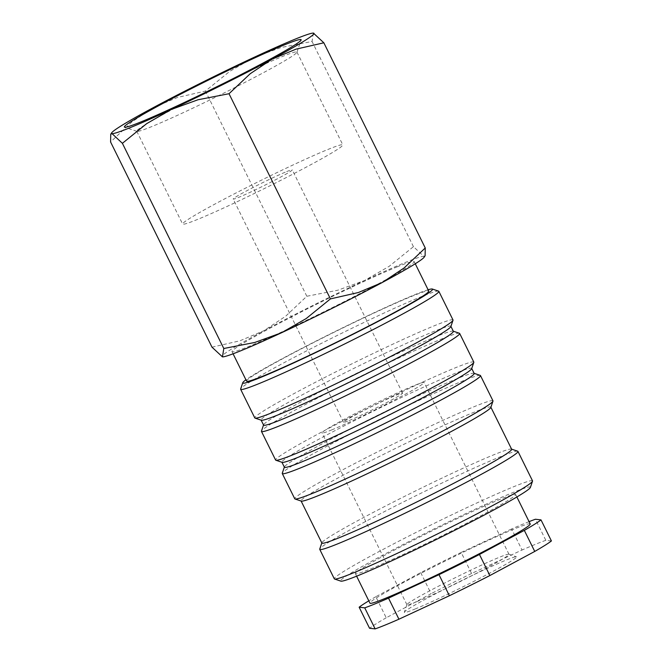<?xml version="1.0" encoding="UTF-8"?>
<svg xmlns="http://www.w3.org/2000/svg" width="662" height="662" viewBox="0 0 662 662"><rect width="100%" height="100%" fill="white"/><g stroke="black" fill="none" stroke-linecap="round" stroke-linejoin="round"><path stroke-width="0.5" stroke-dasharray="3.31 2.48" d="M438.608 291.148A110.546 5.453 -26.3 0 0 420.155 297.13A110.546 5.453 -26.3 0 0 310.461 348.924A110.546 5.453 -26.3 0 0 240.637 388.983M428.107 289.766A105.846 5.222 -26.3 0 0 414.644 294.755A105.846 5.222 -26.3 0 0 320.416 338.861A105.846 5.222 -26.3 0 0 245.916 379.806M453.007 319.969A110.546 5.453 -26.3 0 0 434.305 325.77A110.546 5.453 -26.3 0 0 322.286 378.755A110.546 5.453 -26.3 0 0 254.796 417.929M450.863 326.556A105.846 5.222 -26.3 0 0 450.872 326.267A105.846 5.222 -26.3 0 0 432.965 331.819A105.846 5.222 -26.3 0 0 325.712 382.553A105.846 5.222 -26.3 0 0 261.093 420.056A105.846 5.222 -26.3 0 0 261.325 420.229M453.362 331.323A105.846 5.222 -26.3 0 0 453.139 331.149A105.846 5.222 -26.3 0 0 435.464 336.875A105.846 5.222 -26.3 0 0 330.437 386.467A105.846 5.222 -26.3 0 0 263.592 424.822A105.846 5.222 -26.3 0 0 263.592 425.112M459.428 333.267A110.546 5.453 -26.3 0 0 440.966 339.25A110.546 5.453 -26.3 0 0 331.273 391.043A110.546 5.453 -26.3 0 0 261.457 431.111M473.818 362.089A110.546 5.453 -26.3 0 0 455.125 367.89A110.546 5.453 -26.3 0 0 343.098 420.883A110.546 5.453 -26.3 0 0 275.607 460.049M471.683 368.676A105.846 5.222 -26.3 0 0 471.683 368.386A105.846 5.222 -26.3 0 0 453.784 373.939A105.846 5.222 -26.3 0 0 346.524 424.673A105.846 5.222 -26.3 0 0 281.904 462.184A105.846 5.222 -26.3 0 0 282.136 462.357M474.182 373.442A105.846 5.222 -26.3 0 0 473.951 373.269A105.846 5.222 -26.3 0 0 456.284 378.995A105.846 5.222 -26.3 0 0 351.257 428.587A105.846 5.222 -26.3 0 0 284.412 466.942A105.846 5.222 -26.3 0 0 284.403 467.231M480.24 375.387A110.546 5.453 -26.3 0 0 461.786 381.37A110.546 5.453 -26.3 0 0 352.093 433.163A110.546 5.453 -26.3 0 0 282.269 473.231M492.975 400.841A110.546 5.453 -26.3 0 0 474.273 406.642A110.546 5.453 -26.3 0 0 362.255 459.635A110.546 5.453 -26.3 0 0 294.764 498.8M490.84 407.428A105.846 5.222 -26.3 0 0 490.84 407.138A105.846 5.222 -26.3 0 0 472.933 412.691A105.846 5.222 -26.3 0 0 365.681 463.425A105.846 5.222 -26.3 0 0 301.061 500.927A105.846 5.222 -26.3 0 0 301.293 501.109M511.652 449.258A105.846 5.222 -26.3 0 0 511.428 449.084A105.846 5.222 -26.3 0 0 493.753 454.811A105.846 5.222 -26.3 0 0 388.726 504.403A105.846 5.222 -26.3 0 0 321.881 542.766A105.846 5.222 -26.3 0 0 321.881 543.055M517.717 451.203A110.546 5.453 -26.3 0 0 499.256 457.185A110.546 5.453 -26.3 0 0 389.562 508.979A110.546 5.453 -26.3 0 0 319.746 549.046M532.529 480.869A110.546 5.453 -26.3 0 0 513.828 486.669A110.546 5.453 -26.3 0 0 401.809 539.662A110.546 5.453 -26.3 0 0 334.318 578.836M530.386 487.455A105.846 5.222 -26.3 0 0 512.487 492.718A105.846 5.222 -26.3 0 0 403.017 544.594A105.846 5.222 -26.3 0 0 340.847 581.137M530.204 523.948A89.378 4.411 -26.3 0 0 515.086 528.64A89.378 4.411 -26.3 0 0 424.516 571.48A89.378 4.411 -26.3 0 0 369.95 603.148M370.488 568.972A89.378 4.411 -26.3 0 0 461.066 526.133A89.378 4.411 -26.3 0 0 515.632 494.464A89.378 4.411 -26.3 0 0 500.513 499.156A89.378 4.411 -26.3 0 0 409.943 541.996A89.378 4.411 -26.3 0 0 355.378 573.664A89.378 4.411 -26.3 0 0 370.488 568.972M529.062 521.639A103.495 5.106 -26.3 0 0 525.355 523.129A103.495 5.106 -26.3 0 0 511.627 528.955L522.037 550.014L471.576 573.491L461.166 552.431L511.627 528.955M551.413 540.945L545.827 540.324L535.417 519.256M545.827 540.324A103.495 5.106 -26.3 0 0 535.757 544.189A103.495 5.106 -26.3 0 0 522.037 550.014M246.57 381.113A101.609 5.015 153.7 0 1 308.6 345.109A101.609 5.015 153.7 0 1 411.565 296.402A101.609 5.015 153.7 0 1 428.753 291.073M396.993 266.918A101.609 5.015 153.7 0 1 414.18 261.589A101.609 5.015 153.7 0 1 352.143 297.594A101.609 5.015 153.7 0 1 249.177 346.3A101.609 5.015 153.7 0 1 231.998 351.63A101.609 5.015 153.7 0 1 294.027 315.625A101.609 5.015 153.7 0 1 396.993 266.918M313.391 33.1L312.042 41.474L281.044 47.515L254.266 57.246L229.673 71.405L205.41 91.075L177.474 97.455L153.534 107.509L131.788 121.982L110.587 141.991M211.997 347.178L239.934 340.798L263.873 330.743L285.612 316.27L306.82 296.262L337.819 290.221L364.597 280.489L389.182 266.323L413.452 246.661L423.812 256.351A112.904 5.577 -26.3 0 0 405.21 262.508A112.904 5.577 -26.3 0 0 364.597 280.489A112.904 5.577 -26.3 0 0 263.873 330.743A112.904 5.577 -26.3 0 0 222.358 356.868A112.904 5.577 -26.3 0 0 222.457 356.876M223.657 83.379A89.337 4.411 153.7 0 1 281.822 56.742A89.337 4.411 153.7 0 1 296.932 52.058A89.337 4.411 153.7 0 1 296.932 52.298A89.337 4.411 153.7 0 1 240.505 84.678A89.337 4.411 153.7 0 1 151.863 126.533A89.337 4.411 153.7 0 1 136.943 131.366A89.337 4.411 153.7 0 1 136.753 131.225A89.337 4.411 153.7 0 1 206.139 92.035M197.731 219.354A89.337 4.411 153.7 0 1 182.621 224.046A89.337 4.411 153.7 0 1 237.17 192.385A89.337 4.411 153.7 0 1 327.698 149.562A89.337 4.411 153.7 0 1 342.808 144.879A89.337 4.411 153.7 0 1 288.268 176.531A89.337 4.411 153.7 0 1 197.731 219.354M349.097 420.56A32.926 1.622 -26.3 0 0 382.471 404.78A32.926 1.622 -26.3 0 0 402.57 393.112A32.926 1.622 -26.3 0 0 397.001 394.842A32.926 1.622 -26.3 0 0 363.637 410.622A32.926 1.622 -26.3 0 0 343.528 422.29A32.926 1.622 -26.3 0 0 349.097 420.56M286.671 171.599A32.926 1.622 153.7 0 1 292.24 169.869A32.926 1.622 153.7 0 1 272.132 181.537A32.926 1.622 153.7 0 1 238.767 197.317A32.926 1.622 153.7 0 1 233.198 199.047A32.926 1.622 153.7 0 1 253.298 187.379A32.926 1.622 153.7 0 1 286.671 171.599M416.563 601.75A56.924 2.813 -26.3 0 0 474.24 574.459A56.924 2.813 -26.3 0 0 508.995 554.293A56.924 2.813 -26.3 0 0 508.871 554.202A56.924 2.813 -26.3 0 0 499.363 557.28A56.924 2.813 -26.3 0 0 442.886 583.95A56.924 2.813 -26.3 0 0 406.94 604.58A56.924 2.813 -26.3 0 0 406.94 604.737A56.924 2.813 -26.3 0 0 416.563 601.75M331.645 429.936A56.924 2.813 -26.3 0 0 389.33 402.653A56.924 2.813 -26.3 0 0 424.077 382.479A56.924 2.813 -26.3 0 0 414.453 385.466A56.924 2.813 -26.3 0 0 356.768 412.749A56.924 2.813 -26.3 0 0 322.022 432.923A56.924 2.813 -26.3 0 0 331.645 429.936M414.942 609.065A62.617 3.095 -26.3 0 0 479.702 578.381A62.617 3.095 -26.3 0 0 516.476 556.767A62.617 3.095 -26.3 0 0 506.025 560.151A62.617 3.095 -26.3 0 0 443.896 589.486A62.617 3.095 -26.3 0 0 404.35 612.184A62.617 3.095 -26.3 0 0 414.942 609.065M424.143 257.195A112.904 5.577 -26.3 0 0 423.812 256.351L425.103 255.764M306.82 296.262L205.41 91.075M413.452 246.661L312.042 41.474M420.701 572.622L431.103 593.682L386.227 617.778L375.826 596.719L420.701 572.622A103.495 5.106 -26.3 0 1 461.166 552.431M386.227 617.778A103.495 5.106 -26.3 0 0 369.553 628.271M471.576 573.491A103.495 5.106 -26.3 0 0 431.103 593.682M375.826 596.719A103.495 5.106 -26.3 0 0 368.808 600.839M516.873 496.972L515.632 494.464M415.256 263.766L414.18 261.589M136.753 131.225L182.621 224.046M136.943 131.366L124.597 127.203M402.57 393.112L292.24 169.869M508.995 554.293L424.077 382.479M508.871 554.202L516.476 556.767M406.94 604.58L404.35 612.184M406.94 604.737L322.022 432.923M343.528 422.29L233.198 199.047M296.932 52.298L301.127 39.96M296.932 52.058L342.808 144.879M233.074 353.806L231.998 351.63M356.611 576.172L355.378 573.664"/><path stroke-width="0.99" d="M245.916 379.806A105.846 5.222 -26.3 0 0 242.772 382.702L240.637 388.983A110.546 5.453 -26.3 0 0 240.637 389.289A110.546 5.453 -26.3 0 0 259.33 383.488A110.546 5.453 -26.3 0 0 371.357 330.495A110.546 5.453 -26.3 0 0 438.848 291.33A110.546 5.453 -26.3 0 0 438.608 291.148L432.319 289.021A105.846 5.222 -26.3 0 0 428.107 289.766M242.772 382.702A105.846 5.222 -26.3 0 0 260.671 377.439A105.846 5.222 -26.3 0 0 370.141 325.563A105.846 5.222 -26.3 0 0 432.319 289.021M240.637 389.289L254.796 417.929A110.546 5.453 -26.3 0 0 255.035 418.111A110.546 5.453 -26.3 0 0 273.489 412.128A110.546 5.453 -26.3 0 0 383.182 360.335A110.546 5.453 -26.3 0 0 452.998 320.267A110.546 5.453 -26.3 0 0 453.007 319.969L438.848 291.33M255.035 418.111L261.325 420.229A105.846 5.222 -26.3 0 0 278.992 414.503A105.846 5.222 -26.3 0 0 384.018 364.911A105.846 5.222 -26.3 0 0 450.863 326.556L452.998 320.267M261.151 420.171L263.592 425.112A105.846 5.222 -26.3 0 0 281.491 419.559A105.846 5.222 -26.3 0 0 388.743 368.825A105.846 5.222 -26.3 0 0 453.362 331.323L450.921 326.383M263.534 424.996L261.457 431.111A110.546 5.453 -26.3 0 0 261.457 431.409A110.546 5.453 -26.3 0 0 280.15 425.608A110.546 5.453 -26.3 0 0 392.177 372.615A110.546 5.453 -26.3 0 0 459.668 333.449A110.546 5.453 -26.3 0 0 459.428 333.267L453.304 331.207M261.457 431.409L275.607 460.049A110.546 5.453 -26.3 0 0 275.847 460.231A110.546 5.453 -26.3 0 0 294.309 454.248A110.546 5.453 -26.3 0 0 403.994 402.455A110.546 5.453 -26.3 0 0 473.818 362.395A110.546 5.453 -26.3 0 0 473.818 362.089L459.668 333.449M275.847 460.231L282.136 462.357A105.846 5.222 -26.3 0 0 299.812 456.623A105.846 5.222 -26.3 0 0 404.83 407.039A105.846 5.222 -26.3 0 0 471.683 368.676L473.818 362.395M281.962 462.299L284.403 467.231A105.846 5.222 -26.3 0 0 302.311 461.679A105.846 5.222 -26.3 0 0 409.563 410.945A105.846 5.222 -26.3 0 0 474.182 373.442L471.741 368.502M284.346 467.115L282.269 473.231A110.546 5.453 -26.3 0 0 282.269 473.529A110.546 5.453 -26.3 0 0 300.97 467.728A110.546 5.453 -26.3 0 0 412.989 414.743A110.546 5.453 -26.3 0 0 480.48 375.569A110.546 5.453 -26.3 0 0 480.24 375.387L474.124 373.327M282.269 473.529L294.764 498.8A110.546 5.453 -26.3 0 0 295.004 498.983A110.546 5.453 -26.3 0 0 313.457 493A110.546 5.453 -26.3 0 0 423.15 441.206A110.546 5.453 -26.3 0 0 492.975 401.139A110.546 5.453 -26.3 0 0 492.975 400.841L480.48 375.569M295.004 498.983L301.293 501.109A105.846 5.222 -26.3 0 0 318.96 495.375A105.846 5.222 -26.3 0 0 423.986 445.791A105.846 5.222 -26.3 0 0 490.84 407.428L492.975 401.139M301.119 501.043L321.881 543.055A105.846 5.222 -26.3 0 0 339.78 537.494A105.846 5.222 -26.3 0 0 447.032 486.76A105.846 5.222 -26.3 0 0 511.652 449.258L490.898 407.254M321.823 542.939L319.746 549.046A110.546 5.453 -26.3 0 0 319.746 549.352A110.546 5.453 -26.3 0 0 338.439 543.552A110.546 5.453 -26.3 0 0 450.466 490.559A110.546 5.453 -26.3 0 0 517.957 451.385A110.546 5.453 -26.3 0 0 517.717 451.203L511.602 449.142M319.746 549.352L334.318 578.836A110.546 5.453 -26.3 0 0 334.558 579.018A110.546 5.453 -26.3 0 0 353.012 573.035A110.546 5.453 -26.3 0 0 462.705 521.242A110.546 5.453 -26.3 0 0 532.521 481.175A110.546 5.453 -26.3 0 0 532.529 480.869L517.957 451.385M334.558 579.018L340.847 581.137A105.846 5.222 -26.3 0 0 358.514 575.41A105.846 5.222 -26.3 0 0 463.541 525.818A105.846 5.222 -26.3 0 0 530.386 487.455L532.521 481.175M356.611 576.172L369.95 603.148A89.378 4.411 -26.3 0 0 385.061 598.465A89.378 4.411 -26.3 0 0 475.639 555.617A89.378 4.411 -26.3 0 0 530.204 523.948L516.873 496.972M375.139 628.9L364.729 607.84L359.143 607.211L369.553 628.271L375.139 628.9A103.495 5.106 -26.3 0 0 385.21 625.036A103.495 5.106 -26.3 0 0 398.929 619.202L449.39 595.734L438.989 574.674L388.52 598.142L398.929 619.202M364.729 607.84A103.495 5.106 -26.3 0 0 374.8 603.976A103.495 5.106 -26.3 0 0 388.52 598.142M524.329 530.378L479.453 554.475L489.863 575.543L534.739 551.438L524.329 530.378A103.495 5.106 -26.3 0 0 541.003 519.885L535.417 519.256A103.495 5.106 -26.3 0 0 529.062 521.639M415.256 263.766L428.753 291.073A101.609 5.015 153.7 0 1 366.715 327.078A101.609 5.015 153.7 0 1 263.749 375.784A101.609 5.015 153.7 0 1 246.57 381.113L233.074 353.806M222.449 356.876L222.457 356.876A112.904 5.577 -26.3 0 0 240.968 350.711A112.904 5.577 -26.3 0 0 281.582 332.729L254.804 342.461L223.797 348.502L222.449 356.876L211.997 347.178L110.587 141.991L110.736 134.22L112.027 133.625L122.396 143.315L146.658 123.653L171.243 109.487L198.021 99.755L229.019 93.723L250.228 73.714L271.974 59.232A112.904 5.577 -26.3 0 0 313.482 33.108A112.904 5.577 -26.3 0 0 313.383 33.1A112.904 5.577 -26.3 0 0 294.871 39.265A112.904 5.577 -26.3 0 0 254.266 57.246A112.904 5.577 -26.3 0 0 153.534 107.509A112.904 5.577 -26.3 0 0 111.696 132.781A112.904 5.577 -26.3 0 0 112.027 133.625A112.904 5.577 -26.3 0 0 130.637 127.468A112.904 5.577 -26.3 0 0 171.243 109.487A112.904 5.577 -26.3 0 0 271.974 59.232L295.906 49.178L323.842 42.798L313.391 33.1M206.139 92.035A89.337 4.411 153.7 0 1 223.657 83.379M141.056 121.874A98.58 4.866 153.7 0 1 124.597 127.203A98.58 4.866 153.7 0 1 182.497 93.176A98.58 4.866 153.7 0 1 284.453 44.867A98.58 4.866 153.7 0 1 301.127 39.96A98.58 4.866 153.7 0 1 238.866 75.683A98.58 4.866 153.7 0 1 141.056 121.874M382.305 282.475A112.904 5.577 -26.3 0 0 424.143 257.195L425.103 255.764L425.252 247.985L404.052 267.994L382.305 282.475L358.374 292.521L330.429 298.901L306.167 318.571L281.582 332.729A112.904 5.577 -26.3 0 0 382.305 282.475M223.797 348.502L122.396 143.315M425.252 247.985L323.842 42.798M330.429 298.901L229.019 93.723M541.003 519.885L551.413 540.945A103.495 5.106 -26.3 0 1 534.739 551.438M449.39 595.734A103.495 5.106 -26.3 0 0 489.863 575.543M438.989 574.674A103.495 5.106 -26.3 0 0 479.453 554.475M368.808 600.839A103.495 5.106 -26.3 0 0 359.143 607.211M111.696 132.781L110.736 134.22"/></g></svg>
